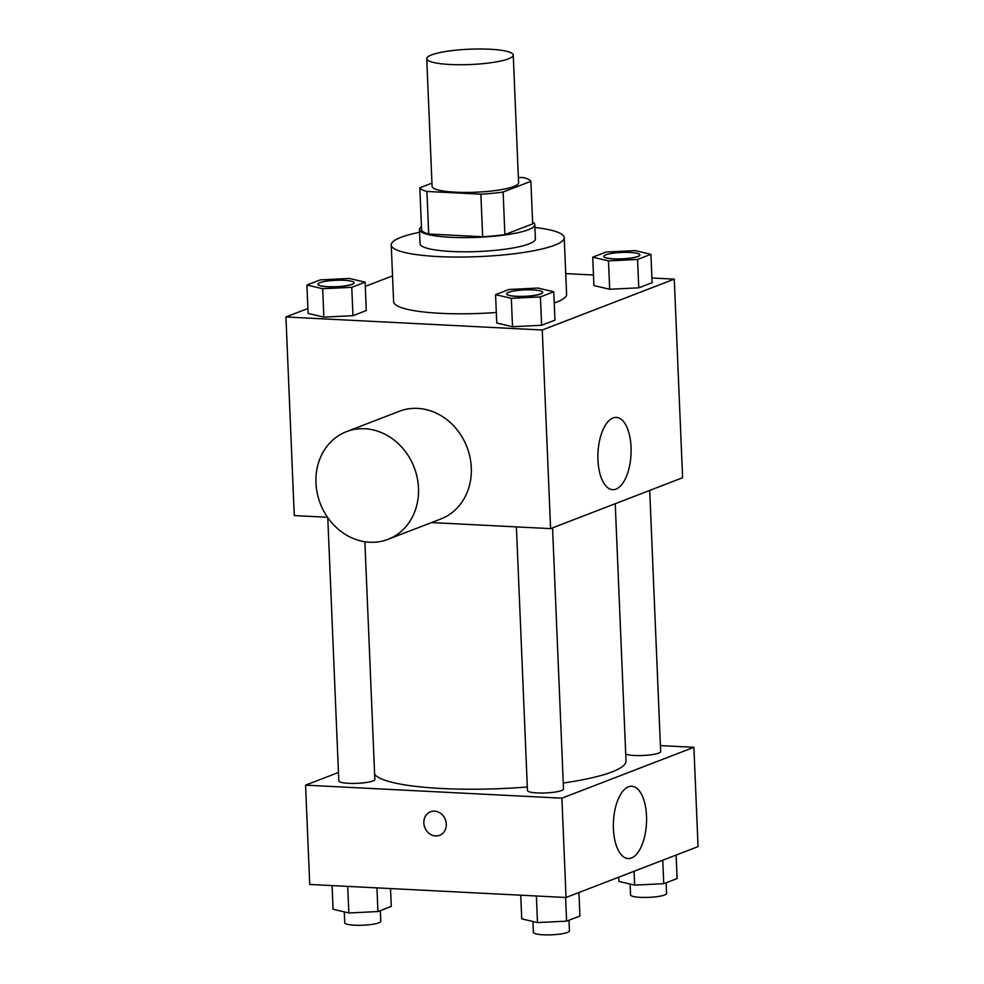<?xml version="1.0" encoding="UTF-8"?>
<svg xmlns="http://www.w3.org/2000/svg" width="984" height="984" viewBox="0 0 984 984"><rect width="100%" height="100%" fill="white"/><g stroke="black" fill="none" stroke-linecap="round" stroke-linejoin="round"><path stroke-width="1.48" d="M450.192 64.501A43.284 7.675 177.6 0 1 426.748 58.683A43.284 7.675 177.6 0 1 469.675 49.2A43.284 7.675 177.6 0 1 513.242 55.055A43.284 7.675 177.6 0 1 450.192 64.501M513.242 55.055L518.593 182.741A43.284 7.675 177.6 0 1 455.555 192.188A43.284 7.675 177.6 0 1 432.099 186.37L426.748 58.683M530.893 181.314L532.676 223.872L504.89 234.586L503.107 192.028L530.893 181.314A55.867 9.902 177.6 0 0 523.771 177.661L518.371 177.378M431.964 183.098L419.811 187.784A55.867 9.902 177.6 0 0 426.921 191.45L480.868 194.192A55.867 9.902 177.6 0 0 503.107 192.028M426.921 191.45L428.704 234.007A55.867 9.902 177.6 0 1 421.595 230.354L419.811 187.784M428.704 234.007L482.652 236.75L480.868 194.192M504.89 234.586A55.867 9.902 177.6 0 1 482.652 236.75M421.435 226.726A57.712 10.234 -2.4 0 0 419.467 229.53A57.712 10.234 -2.4 0 0 477.56 237.341A57.712 10.234 -2.4 0 0 534.792 224.696A57.712 10.234 -2.4 0 0 532.602 222.064M534.792 224.696L535.394 238.878A57.712 10.234 177.6 0 1 451.324 251.473A57.712 10.234 177.6 0 1 420.07 243.712L419.467 229.53M534.915 227.452A86.567 15.35 177.6 0 1 564.226 237.673A86.567 15.35 177.6 0 1 438.126 256.566A86.567 15.35 177.6 0 1 391.238 244.93A86.567 15.35 177.6 0 1 419.59 232.285M496.317 312.481A86.567 15.35 177.6 0 1 440.5 313.318A86.567 15.35 177.6 0 1 393.612 301.67L391.238 244.93M564.226 237.673L566.599 294.425A86.567 15.35 177.6 0 1 554.226 302.961M592.725 257.181L593.918 285.557L609.674 289.259L638.776 287.832L652.109 282.691L650.916 254.315L635.16 250.612L606.07 252.039L592.725 257.181L608.481 260.895L637.583 259.456L650.916 254.315M307.894 308.509L285.938 316.971L542.258 330.009L674.274 279.124L651.912 277.992M593.475 275.016L565.726 273.601M392.53 275.877L365.285 286.381M306.91 285.028L308.103 313.404L323.859 317.119L352.961 315.692L366.294 310.55L365.113 282.174L349.345 278.46L320.255 279.887L306.91 285.028L322.678 288.743L351.768 287.316L365.113 282.174M495.567 294.634L496.76 323.01L512.516 326.713L541.618 325.286L554.951 320.144L553.758 291.768L538.002 288.054L508.9 289.493L495.567 294.634L511.323 298.337L540.425 296.91L553.758 291.768M327.537 517.277L294.265 515.591L285.938 316.971M431.496 522.578L550.585 528.629L682.601 477.744L674.274 279.124M550.585 528.629L542.258 330.009M597.952 459.922A36.187 16.543 -87.1 0 1 616.353 417.401A36.187 16.543 -87.1 0 1 631.027 454.374A36.187 16.543 -87.1 0 1 612.675 489.675A36.187 16.543 -87.1 0 1 597.952 459.922M346.479 431.644L399.283 411.287A57.712 50.295 68.9 0 1 466.969 447.043A57.712 50.295 68.9 0 1 440.795 518.986L387.991 539.343A57.712 50.295 68.9 0 1 369.615 542.233A57.712 50.295 68.9 0 1 317.279 493.365A57.712 50.295 68.9 0 1 346.479 431.644A57.712 50.295 68.9 0 1 414.166 467.4A57.712 50.295 68.9 0 1 387.991 539.343M527.313 786.991A126.395 22.411 177.6 0 1 441.914 788.516A126.395 22.411 177.6 0 1 374.633 774.371M615.234 503.71L626.009 760.927A126.395 22.411 177.6 0 1 563.242 783.03M516.403 526.895L527.461 790.509A18.032 3.198 -2.4 0 0 545.616 792.944A18.032 3.198 -2.4 0 0 563.5 788.996L552.553 527.879M364.879 541.754L374.842 779.389A18.032 3.198 177.6 0 1 348.57 783.326A18.032 3.198 177.6 0 1 338.803 780.902L327.77 517.621M649.711 490.426L660.658 751.542A18.032 3.198 177.6 0 1 634.385 755.478A18.032 3.198 177.6 0 1 625.726 754.088M338.447 772.465L305.569 785.146L561.889 798.184L693.892 747.299L660.412 745.601M693.892 747.299L698.062 846.609L566.046 897.494L309.726 884.456L305.569 785.146M566.046 897.494L561.889 798.184M613.413 828.786A36.187 16.543 -87.1 0 1 631.814 786.265A36.187 16.543 -87.1 0 1 646.488 823.239A36.187 16.543 -87.1 0 1 628.136 858.54A36.187 16.543 -87.1 0 1 613.413 828.786M439.602 835.342A12.62 11.008 68.9 0 1 435.592 835.969A12.62 11.008 68.9 0 1 424.129 825.281A12.62 11.008 68.9 0 1 430.525 811.775A12.62 11.008 68.9 0 1 445.334 819.598A12.62 11.008 68.9 0 1 439.602 835.342A12.62 11.008 68.9 0 1 435.58 835.969A12.62 11.008 68.9 0 1 424.141 825.281A12.62 11.008 68.9 0 1 430.525 811.775M520.733 895.194L521.729 918.859L537.485 922.574L566.587 921.147L579.92 916.006L578.936 892.525M537.485 922.574L536.378 895.981M566.587 921.147L565.591 897.469M568.998 920.212L569.441 930.864A18.032 3.198 177.6 0 1 543.168 934.8A18.032 3.198 177.6 0 1 533.402 932.377L532.947 921.504M618.715 877.199L618.887 881.406L634.655 885.12L663.745 883.694L677.09 878.552L676.106 855.071M634.655 885.12L634.065 871.27M663.745 883.694L662.761 860.213M666.156 882.759L666.599 893.411A18.032 3.198 177.6 0 1 640.326 897.346A18.032 3.198 177.6 0 1 630.559 894.923L630.104 884.05M332.088 885.588L333.084 909.265L348.84 912.98L377.93 911.541L391.275 906.399L390.525 888.564M348.84 912.98L347.721 886.387M377.93 911.541L376.946 887.875M380.341 910.618L380.783 921.27A18.032 3.198 177.6 0 1 354.523 925.206A18.032 3.198 177.6 0 1 344.757 922.771L344.289 911.91M542.676 292.383A18.032 3.198 177.6 0 1 542.688 292.445A18.032 3.198 177.6 0 1 516.416 296.381A18.032 3.198 177.6 0 1 506.649 293.958A18.032 3.198 177.6 0 1 506.649 293.896M496.76 323.01L512.516 326.713L511.323 298.337M512.516 326.713L541.618 325.286L540.425 296.91M541.618 325.286L554.951 320.144M516.416 296.27A18.032 3.198 177.6 0 1 506.637 293.847A18.032 3.198 177.6 0 1 524.521 289.886A18.032 3.198 177.6 0 1 542.676 292.334A18.032 3.198 177.6 0 1 516.416 296.27M639.834 254.942A18.032 3.198 177.6 0 1 639.846 254.991A18.032 3.198 177.6 0 1 613.573 258.927A18.032 3.198 177.6 0 1 603.807 256.504A18.032 3.198 177.6 0 1 603.807 256.443M593.918 285.557L609.674 289.259L608.481 260.895M609.674 289.259L638.776 287.832L637.583 259.456M638.776 287.832L652.109 282.691M613.573 258.817A18.032 3.198 177.6 0 1 603.795 256.393A18.032 3.198 177.6 0 1 621.691 252.445A18.032 3.198 177.6 0 1 639.834 254.881A18.032 3.198 177.6 0 1 613.573 258.817M354.031 282.789A18.032 3.198 177.6 0 1 354.031 282.851A18.032 3.198 177.6 0 1 327.758 286.787A18.032 3.198 177.6 0 1 317.992 284.351A18.032 3.198 177.6 0 1 317.992 284.302M308.103 313.404L323.859 317.119L322.678 288.743M323.859 317.119L352.961 315.692L351.768 287.316M352.961 315.692L366.294 310.55M327.758 286.664A18.032 3.198 177.6 0 1 317.992 284.241A18.032 3.198 177.6 0 1 335.876 280.292A18.032 3.198 177.6 0 1 354.031 282.728A18.032 3.198 177.6 0 1 327.758 286.664"/></g></svg>
